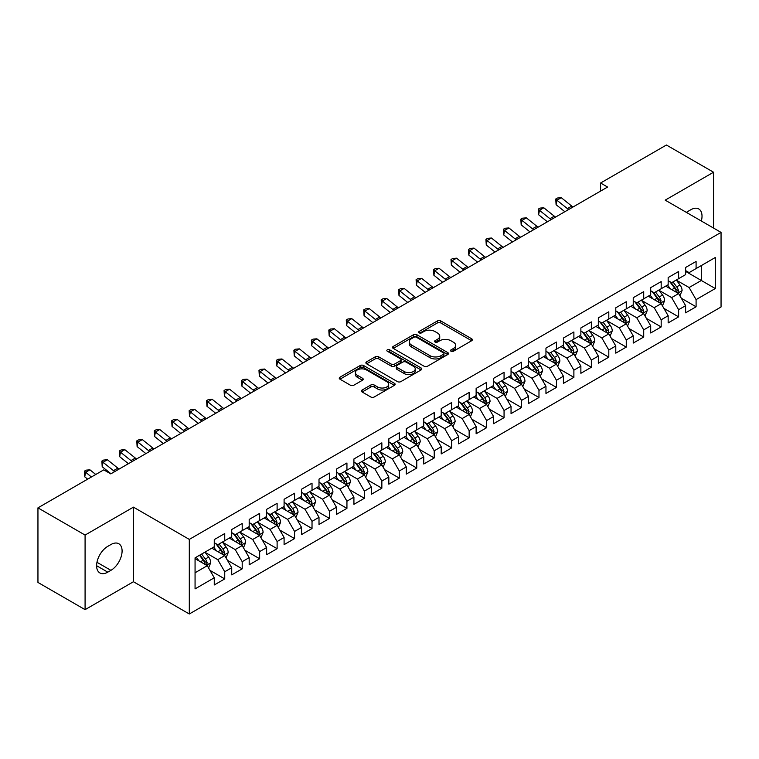 <?xml version="1.0" encoding="UTF-8"?>
<svg xmlns="http://www.w3.org/2000/svg" width="759" height="759" viewBox="0 0 759 759"><rect width="100%" height="100%" fill="white"/><g stroke="black" fill="none" stroke-linecap="round" stroke-linejoin="round"><path stroke-width="1.14" d="M451.036 351.256A1.698 0.977 0 0 0 453.436 351.256L471.643 340.744A2.419 1.395 0 0 0 472.354 339.757A2.419 1.395 0 0 0 471.643 338.77L440.799 320.962A2.419 1.395 0 0 0 437.374 320.962L419.167 331.474A1.698 0.977 0 0 0 418.664 332.167A1.698 0.977 0 0 0 419.167 332.859A1.698 0.977 0 0 0 421.568 332.859L423.92 331.493A7.751 4.478 0 0 1 434.888 331.493L437.459 332.983A7.751 4.478 0 0 1 439.727 336.142A7.751 4.478 0 0 1 437.459 339.311L435.097 340.668A1.698 0.977 0 0 0 434.603 341.36A1.698 0.977 0 0 0 435.097 342.053A1.698 0.977 0 0 0 437.497 342.053L439.859 340.696A7.751 4.478 0 0 1 450.818 340.696L453.389 342.176A7.751 4.478 0 0 1 455.666 345.345A7.751 4.478 0 0 1 453.389 348.514L451.036 349.871A1.698 0.977 0 0 0 450.542 350.563A1.698 0.977 0 0 0 451.036 351.256L451.036 349.871M362.147 390.012A2.419 1.395 0 0 0 361.436 390.999A2.419 1.395 0 0 0 362.147 391.995L370.8 396.985A2.419 1.395 0 0 0 374.225 396.985L394.443 385.316A2.419 1.395 0 0 0 395.154 384.329A2.419 1.395 0 0 0 394.443 383.333L363.599 365.525A2.419 1.395 0 0 0 360.174 365.525L339.956 377.204A2.419 1.395 0 0 0 339.245 378.191A2.419 1.395 0 0 0 339.956 379.177L350.411 385.211A2.419 1.395 0 0 0 353.836 385.211L362.489 380.221A2.419 1.395 0 0 0 363.2 379.234A2.419 1.395 0 0 0 362.489 378.238L357.309 375.25A6.48 3.738 0 0 1 355.411 372.603A6.48 3.738 0 0 1 359.405 369.14A6.48 3.738 0 0 1 366.474 369.956L386.777 381.682A6.48 3.738 0 0 1 388.674 384.329A6.48 3.738 0 0 1 384.68 387.783A6.48 3.738 0 0 1 377.612 386.976L374.225 385.022A2.419 1.395 0 0 0 370.8 385.022L362.147 390.012L362.147 391.995M85.084 535.067L85.084 609.648L133.442 581.736L133.442 507.145L85.084 535.067L37.95 507.856L103.765 469.859L110.748 473.891L607.579 187.046L600.597 183.014L600.597 191.078M133.442 507.145L189.304 539.402L721.05 232.396L721.05 306.987L189.304 613.984L189.304 539.402M713.545 228.061L713.545 172.227L665.188 200.148L721.05 232.396M713.545 172.227L666.411 145.016L600.597 183.014M424.091 366.217A2.419 1.395 0 0 0 427.516 366.217L447.734 354.548A2.419 1.395 0 0 0 448.446 353.561A2.419 1.395 0 0 0 447.734 352.565L416.89 334.757A2.419 1.395 0 0 0 413.465 334.757L393.247 346.436A2.419 1.395 0 0 0 392.536 347.423A2.419 1.395 0 0 0 393.247 348.409L424.091 366.217M388.01 351.626A1.698 0.977 0 0 1 389.737 351.863L389.737 349.852L421.093 367.954A2.419 1.395 0 0 1 421.805 368.94A2.419 1.395 0 0 1 421.093 369.927L400.875 381.606A2.419 1.395 0 0 1 397.441 381.606L366.597 363.798L366.597 361.815A2.419 1.395 0 0 0 365.895 362.811A2.419 1.395 0 0 0 366.597 363.798M366.597 361.815L375.259 356.825A2.419 1.395 0 0 1 378.684 356.825L391.189 364.045A2.419 1.395 0 0 0 394.614 364.045L400.363 360.734A2.419 1.395 0 0 0 401.065 359.738A2.419 1.395 0 0 0 400.363 358.751L387.337 351.237A1.698 0.977 0 0 1 386.834 350.544A1.698 0.977 0 0 1 387.887 349.633A1.698 0.977 0 0 1 389.737 349.852M685.614 271.409L701.325 280.479L701.325 265.555L715.291 257.5L696.088 268.582L696.088 261.428L685.614 267.472L685.614 274.625L678.631 278.657L678.631 271.504L668.157 277.557L668.157 284.71L661.174 288.743L661.174 281.58L650.7 287.633L650.7 294.786L643.717 298.818L643.717 291.665L633.243 297.708L633.243 304.862L626.26 308.894L626.26 301.74L615.786 307.793L615.786 314.947L608.803 318.979L608.803 311.816L598.329 317.869L598.329 325.023L591.346 329.055L591.346 321.901L580.872 327.945L580.872 335.099L573.889 339.131L573.889 331.977L563.415 338.021L563.415 345.184L556.432 349.216L556.432 342.053L545.958 348.106L545.958 355.259L538.975 359.292L538.975 352.138L528.501 358.182L528.501 365.335L521.518 369.367L521.518 362.214L511.044 368.257L511.044 375.42L504.061 379.453L504.061 372.289L493.587 378.343L493.587 385.496L486.604 389.528L486.604 382.375L476.13 388.418L476.13 395.572L469.147 399.604L469.147 392.45L458.664 398.494L458.664 405.657L451.681 409.689L451.681 402.526L441.207 408.579L441.207 415.733L434.224 419.765L434.224 412.611L423.75 418.655L423.75 425.808L416.767 429.841L416.767 422.687L406.293 428.731L406.293 435.894L399.31 439.926L399.31 432.763L388.836 438.816L388.836 445.969L381.853 450.002L381.853 442.848L371.379 448.892L371.379 456.045L364.396 460.077L364.396 452.924L353.922 458.967L353.922 466.13L346.939 470.163L346.939 462.999L336.465 469.053L336.465 476.206L329.482 480.238L329.482 473.085L319.008 479.128L319.008 486.282L312.025 490.314L312.025 483.16L301.551 489.204L301.551 496.367L294.568 500.399L294.568 493.236L284.094 499.289L284.094 506.443L277.111 510.475L277.111 503.321L266.637 509.365L266.637 516.518L259.654 520.551L259.654 513.397L249.18 519.441L249.18 526.604L242.197 530.636L242.197 523.473L231.723 529.526L231.723 536.679L224.74 540.712L224.74 533.558L214.266 539.602L214.266 546.755L195.063 557.846L195.063 588.889L214.266 577.798L207.283 565.702L195.063 558.652M715.291 257.5L715.291 288.543L696.088 299.625L689.106 287.528L676.449 280.223M681.335 298.268L696.088 306.778L696.088 299.625M696.088 306.778L685.614 312.831L685.614 305.668L678.631 309.7L671.649 297.613L658.992 290.299M663.878 308.344L678.631 316.864L678.631 309.7M678.631 316.864L668.157 322.907L668.157 315.753L661.174 319.786L654.192 307.689L641.535 300.384M646.421 318.419L661.174 326.939L661.174 319.786M661.174 326.939L650.7 332.983L650.7 325.829L643.717 329.861L636.735 317.765L624.078 310.459M628.964 328.505L643.717 337.015L643.717 329.861M643.717 337.015L633.243 343.068L633.243 335.905L626.26 339.937L619.278 327.85L606.621 320.535M611.507 338.58L626.26 347.1L626.26 339.937M626.26 347.1L615.786 353.144L615.786 345.99L608.803 350.022L601.821 337.926L589.164 330.62M594.05 348.656L608.803 357.176L608.803 350.022M608.803 357.176L598.329 363.219L598.329 356.066L591.346 360.098L584.364 348.002L571.707 340.696M576.593 358.741L591.346 367.252L591.346 360.098M591.346 367.252L580.872 373.305L580.872 366.142L573.889 370.174L566.907 358.087L554.25 350.772M559.136 368.817L573.889 377.337L573.889 370.174M573.889 377.337L563.415 383.38L563.415 376.227L556.432 380.259L549.45 368.162L536.793 360.857M541.679 378.893L556.432 387.413L556.432 380.259M556.432 387.413L545.958 393.456L545.958 386.303L538.975 390.335L531.993 378.238L519.336 370.933M524.222 388.978L538.975 397.488L538.975 390.335M538.975 397.488L528.501 403.541L528.501 396.378L521.518 400.41L514.536 388.323L501.879 381.009M506.765 399.054L521.518 407.574L521.518 400.41M521.518 407.574L511.044 413.617L511.044 406.463L504.061 410.496L497.079 398.399L484.413 391.094M489.308 409.129L504.061 417.649L504.061 410.496M504.061 417.649L493.587 423.693L493.587 416.539L486.604 420.571L479.622 408.475L466.956 401.169M471.851 419.215L486.604 427.725L486.604 420.571M486.604 427.725L476.13 433.778L476.13 426.615L469.147 430.647L462.155 418.56L449.499 411.245M454.394 429.29L469.147 437.81L469.147 430.647M469.147 437.81L458.664 443.854L458.664 436.7L451.681 440.732L444.698 428.636L432.042 421.33M436.937 439.366L451.681 447.886L451.681 440.732M451.681 447.886L441.207 453.929L441.207 446.776L434.224 450.808L427.241 438.711L414.585 431.406M419.48 449.451L434.224 457.962L434.224 450.808M434.224 457.962L423.75 464.015L423.75 456.852L416.767 460.884L409.784 448.797L397.128 441.482M402.023 459.527L416.767 468.047L416.767 460.884M416.767 468.047L406.293 474.09L406.293 466.937L399.31 470.969L392.327 458.872L379.671 451.567M384.566 469.603L399.31 478.123L399.31 470.969M399.31 478.123L388.836 484.166L388.836 477.013L381.853 481.045L374.87 468.948L362.214 461.643M367.109 479.688L381.853 488.198L381.853 481.045M381.853 488.198L371.379 494.251L371.379 487.088L364.396 491.12L357.413 479.024L344.757 471.719M349.652 489.764L364.396 498.284L364.396 491.12M364.396 498.284L353.922 504.327L353.922 497.173L346.939 501.206L339.956 489.109L327.3 481.804M332.195 499.839L346.939 508.359L346.939 501.206M346.939 508.359L336.465 514.403L336.465 507.249L329.482 511.281L322.499 499.185L309.843 491.879M314.738 509.925L329.482 518.435L329.482 511.281M329.482 518.435L319.008 524.488L319.008 517.325L312.025 521.357L305.042 509.261L292.386 501.955M297.281 520L312.025 528.52L312.025 521.357M312.025 528.52L301.551 534.564L301.551 527.41L294.568 531.442L287.585 519.346L274.929 512.04M279.815 530.076L294.568 538.596L294.568 531.442M294.568 538.596L284.094 544.639L284.094 537.486L277.111 541.518L270.128 529.421L257.472 522.116M262.358 540.161L277.111 548.672L277.111 541.518M277.111 548.672L266.637 554.725L266.637 547.562L259.654 551.594L252.671 539.497L240.015 532.192M244.901 550.237L259.654 558.757L259.654 551.594M259.654 558.757L249.18 564.8L249.18 557.647L242.197 561.679L235.214 549.582L222.558 542.277M227.444 560.313L242.197 568.833L242.197 561.679M242.197 568.833L231.723 574.876L231.723 567.723L224.74 571.755L217.757 559.658L205.101 552.353M209.987 570.389L224.74 578.908L224.74 571.755M224.74 578.908L214.266 584.961L214.266 577.798M214.266 542.723L217.757 544.744L224.74 540.712M195.063 572.76L207.283 565.702M231.723 532.647L235.214 534.659L242.197 530.636M217.757 559.658L224.74 555.626L211.827 548.169M231.723 567.723L224.74 555.626M249.18 522.571L252.671 524.583L259.654 520.551M235.214 549.582L242.197 545.55L229.284 538.093M249.18 557.647L242.197 545.55M266.637 512.486L270.128 514.507L277.111 510.475M252.671 539.497L259.654 535.474L246.741 528.008M266.637 547.562L259.654 535.474M284.094 502.411L287.585 504.431L294.568 500.399M270.128 529.421L277.111 525.389L264.198 517.932M284.094 537.486L277.111 525.389M301.551 492.335L305.042 494.346L312.025 490.314M287.585 519.346L294.568 515.314L281.655 507.856M301.551 527.41L294.568 515.314M319.008 482.25L322.499 484.27L329.482 480.238M305.042 509.261L312.025 505.238L299.112 497.771M319.008 517.325L312.025 505.238M336.465 472.174L339.956 474.195L346.939 470.163M322.499 499.185L329.482 495.153L316.569 487.695M336.465 507.249L329.482 495.153M353.922 462.098L357.413 464.11L364.396 460.077M339.956 489.109L346.939 485.077L334.026 477.62M353.922 497.173L346.939 485.077M371.379 452.013L374.87 454.034L381.853 450.002M357.413 479.024L364.396 475.001L351.483 467.535M371.379 487.088L364.396 475.001M388.836 441.937L392.327 443.958L399.31 439.926M374.87 468.948L381.853 464.916L368.94 457.459M388.836 477.013L381.853 464.916M406.293 431.862L409.784 433.873L416.767 429.841M392.327 458.872L399.31 454.84L386.397 447.383M406.293 466.937L399.31 454.84M423.75 421.776L427.241 423.797L434.224 419.765M409.784 448.797L416.767 444.765L403.854 437.298M423.75 456.852L416.767 444.765M441.207 411.701L444.698 413.721L451.681 409.689M427.241 438.711L434.224 434.679L421.311 427.222M441.207 446.776L434.224 434.679M458.664 401.625L462.155 403.636L469.147 399.604M444.698 428.636L451.681 424.604L438.768 417.146M458.664 436.7L451.681 424.604M476.13 391.54L479.622 393.56L486.604 389.528M462.155 418.56L469.147 414.528L456.225 407.061M476.13 426.615L469.147 414.528M493.587 381.464L497.079 383.485L504.061 379.453M479.622 408.475L486.604 404.443L473.682 396.985M493.587 416.539L486.604 404.443M511.044 371.388L514.536 373.4L521.518 369.367M497.079 398.399L504.061 394.367L491.139 386.91M511.044 406.463L504.061 394.367M528.501 361.303L531.993 363.324L538.975 359.292M514.536 388.323L521.518 384.291L508.596 376.825M528.501 396.378L521.518 384.291M545.958 351.227L549.45 353.248L556.432 349.216M531.993 378.238L538.975 374.206L526.053 366.749M545.958 386.303L538.975 374.206M563.415 341.152L566.907 343.163L573.889 339.131M549.45 368.162L556.432 364.13L543.51 356.673M563.415 376.227L556.432 364.13M580.872 331.076L584.364 333.087L591.346 329.055M566.907 358.087L573.889 354.055L560.967 346.588M580.872 366.142L573.889 354.055M598.329 320.991L601.821 323.011L608.803 318.979M584.364 348.002L591.346 343.969L578.424 336.512M598.329 356.066L591.346 343.969M615.786 310.915L619.278 312.926L626.26 308.894M601.821 337.926L608.803 333.894L595.881 326.436M615.786 345.99L608.803 333.894M633.243 300.839L636.735 302.85L643.717 298.818M619.278 327.85L626.26 323.818L613.338 316.361M633.243 335.905L626.26 323.818M650.7 290.754L654.192 292.775L661.174 288.743M636.735 317.765L643.717 313.733L630.795 306.275M650.7 325.829L643.717 313.733M668.157 280.678L671.649 282.69L678.631 278.657M654.192 307.689L661.174 303.657L648.252 296.2M668.157 315.753L661.174 303.657M685.614 270.602L689.106 272.614L696.088 268.582M671.649 297.613L678.631 293.581L665.709 286.124M685.614 305.668L678.631 293.581M37.95 507.856L37.95 582.438L85.084 609.648M133.442 581.736L189.304 613.984M689.106 287.528L701.325 280.479L715.291 288.543M701.335 221.021A15.797 9.127 120 0 0 698.745 208.943A15.797 9.127 120 0 0 690.851 209.721L687.711 211.533A15.797 9.127 120 0 0 686.392 212.387M107.778 546.357A15.797 9.127 120 0 0 97.456 560.275A15.797 9.127 120 0 0 99.875 572.941A15.797 9.127 120 0 0 107.778 572.153L110.918 570.341A15.797 9.127 120 0 0 121.241 556.423A15.797 9.127 120 0 0 118.821 543.757A15.797 9.127 120 0 0 110.918 544.545L107.778 546.357M451.719 351.493L453.389 350.525A7.751 4.478 0 0 0 455.666 347.366L455.666 345.345M439.727 336.142L439.727 338.163A7.751 4.478 0 0 1 437.459 341.332L435.78 342.3M471.643 338.77L471.643 340.744L440.799 322.973A2.419 1.395 0 0 0 437.374 322.973L419.841 333.097M447.734 352.565L447.734 354.548L416.89 336.778A2.419 1.395 0 0 0 413.465 336.778L393.276 348.428L393.247 346.436M443.455 354.254A1.698 0.977 0 0 0 443.949 353.561A1.698 0.977 0 0 0 443.455 352.869L416.378 337.233A1.698 0.977 0 0 0 413.978 337.233L411.492 338.666A7.751 4.478 0 0 0 409.224 341.835A7.751 4.478 0 0 0 411.492 345.003L430.002 355.686A7.751 4.478 0 0 0 440.97 355.686L443.455 354.254L443.455 356.265A1.698 0.977 0 0 0 443.949 355.573L443.949 353.561M409.224 341.835L409.224 343.846A7.751 4.478 0 0 0 411.492 347.015L411.492 345.003M443.455 356.265L440.97 357.698A7.751 4.478 0 0 1 430.002 357.698L411.492 347.015M366.635 363.817L375.259 358.836L375.259 356.825M401.065 359.738L401.065 361.758A2.419 1.395 0 0 1 400.363 362.745L394.614 366.056A2.419 1.395 0 0 1 391.189 366.056L378.684 358.836A2.419 1.395 0 0 0 375.259 358.836M389.737 351.863L421.055 369.946M404.168 371.54A6.48 3.738 0 0 0 411.236 372.346A6.48 3.738 0 0 0 415.239 368.893A6.48 3.738 0 0 0 413.342 366.246L406.188 362.119A2.419 1.395 0 0 0 402.754 362.119L397.014 365.43A2.419 1.395 0 0 0 396.312 366.417A2.419 1.395 0 0 0 397.014 367.403L404.168 371.54L404.168 373.551A6.48 3.738 0 0 0 411.236 374.367A6.48 3.738 0 0 0 415.239 370.904L415.239 368.893M396.312 366.417L396.312 368.438A2.419 1.395 0 0 0 397.014 369.424L397.014 367.403M404.168 373.551L397.014 369.424M388.674 384.329L388.674 386.34A6.48 3.738 0 0 1 384.68 389.794A6.48 3.738 0 0 1 377.612 388.988L374.225 387.033A2.419 1.395 0 0 0 370.8 387.033L362.176 392.014M355.411 372.603L355.411 374.614A6.48 3.738 0 0 0 357.309 377.261L357.309 375.25M362.46 380.24L357.309 377.261M394.414 385.335L363.599 367.546A2.419 1.395 0 0 0 360.174 367.546L339.985 379.196M679.922 295.82L682.085 290.536A6.546 3.776 -120 0 0 679.998 284.967L676.288 280.014M670.377 288.818L667.559 285.052M677.398 292.87L678.555 290.811A6.546 3.776 -120 0 0 676.677 286.874L672.967 281.931M670.852 282.234L675.434 288.354A3.33 1.926 60 0 1 676.041 289.359L678.555 290.811M669.704 281.57L674.59 288.088A6.546 3.776 60 0 1 676.459 292.025L676.592 292.405M568.662 209.512A12.343 7.125 60 0 1 567.39 208.611L556.916 200.224L556.091 204.693L564.857 211.714M573.026 206.998A12.343 7.125 60 0 1 571.755 206.087L561.28 197.701L556.916 200.224L555.749 199.019L557.495 198.014L561.28 197.701M556.091 204.693L555.749 199.019M662.465 305.896L664.628 300.611A6.546 3.776 -120 0 0 662.541 295.042L658.831 290.09M652.92 298.894L650.102 295.128M659.941 302.945L661.098 300.896A6.546 3.776 -120 0 0 659.22 296.959L655.51 292.006M653.395 292.319L657.977 298.429A3.33 1.926 60 0 1 658.584 299.444L661.098 300.896M652.247 291.646L657.133 298.164A6.546 3.776 60 0 1 659.002 302.101L659.135 302.48M645.008 315.972L647.171 310.687A6.546 3.776 -120 0 0 645.084 305.118L641.374 300.166M635.463 308.97L632.645 305.213M642.484 313.021L643.641 310.972A6.546 3.776 -120 0 0 641.763 307.034L638.053 302.082M635.938 302.395L640.52 308.505A3.33 1.926 60 0 1 641.127 309.52L643.641 310.972M634.79 301.731L639.666 308.249A6.546 3.776 60 0 1 641.545 312.177L641.678 312.556M551.195 219.598A12.343 7.125 60 0 1 549.933 218.687L539.459 210.3L538.634 214.769L547.4 221.789M555.569 217.074A12.343 7.125 60 0 1 554.298 216.173L543.824 207.786L539.459 210.3L538.292 209.105L540.038 208.099L543.824 207.786M538.634 214.769L538.292 209.105M533.738 229.673A12.343 7.125 60 0 1 532.476 228.772L522.002 220.385L521.177 224.854L529.943 231.865M538.103 227.15A12.343 7.125 60 0 1 536.841 226.248L526.366 217.861L522.002 220.385L520.835 219.18L522.581 218.175L526.366 217.861M521.177 224.854L520.835 219.18M627.551 326.057L629.714 320.772A6.546 3.776 -120 0 0 627.627 315.203L623.917 310.251M618.006 319.055L615.188 315.289M625.027 323.106L626.184 321.048A6.546 3.776 -120 0 0 624.306 317.11L620.596 312.167M618.481 312.471L623.063 318.59A3.33 1.926 60 0 1 623.67 319.596L626.184 321.048M617.333 311.807L622.209 318.325A6.546 3.776 60 0 1 624.088 322.262L624.221 322.641M610.094 336.133L612.257 330.848A6.546 3.776 -120 0 0 610.17 325.279L606.46 320.326M600.549 329.131L597.731 325.364M607.57 333.182L608.727 331.133A6.546 3.776 -120 0 0 606.849 327.195L603.139 322.243M601.024 322.556L605.606 328.666A3.33 1.926 60 0 1 606.213 329.681L608.727 331.133M599.876 321.882L604.752 328.4A6.546 3.776 60 0 1 606.631 332.338L606.764 332.717M516.281 239.749A12.343 7.125 60 0 1 515.019 238.848L504.545 230.461L503.72 234.929L512.486 241.95M520.646 237.235A12.343 7.125 60 0 1 519.384 236.324L508.909 227.937L504.545 230.461L503.378 229.256L505.124 228.25L508.909 227.937M503.72 234.929L503.378 229.256M498.824 249.834A12.343 7.125 60 0 1 497.562 248.924L487.088 240.537L486.263 245.005L495.029 252.026M503.189 247.311A12.343 7.125 60 0 1 501.927 246.409L491.452 238.022L487.088 240.537L485.921 239.341L487.667 238.335L491.452 238.022M486.263 245.005L485.921 239.341M592.637 346.208L594.8 340.924A6.546 3.776 -120 0 0 592.713 335.355L589.003 330.402M583.092 339.207L580.274 335.45M590.113 343.258L591.27 341.208A6.546 3.776 -120 0 0 589.392 337.271L585.682 332.319M583.567 332.632L588.149 338.742A3.33 1.926 60 0 1 588.756 339.757L591.27 341.208M582.419 331.968L587.295 338.486A6.546 3.776 60 0 1 589.174 342.413L589.307 342.793M481.367 259.91A12.343 7.125 60 0 1 480.105 259.009L469.631 250.622L468.806 255.09L477.563 262.102M485.732 257.386A12.343 7.125 60 0 1 484.47 256.485L473.995 248.098L469.631 250.622L468.464 249.417L470.21 248.411L473.995 248.098M468.806 255.09L468.464 249.417M575.18 356.284L577.343 351.009A6.546 3.776 -120 0 0 575.256 345.44L571.546 340.487M565.635 349.292L562.817 345.525M572.656 353.343L573.813 351.284A6.546 3.776 -120 0 0 571.935 347.347L568.225 342.404M566.11 342.707L570.692 348.827A3.33 1.926 60 0 1 571.299 349.833L573.813 351.284M564.962 342.043L569.838 348.561A6.546 3.776 60 0 1 571.717 352.499L571.85 352.878M463.91 269.986A12.343 7.125 60 0 1 462.648 269.084L452.174 260.698L451.349 265.166L460.106 272.187M468.275 267.472A12.343 7.125 60 0 1 467.013 266.561L456.538 258.174L452.174 260.698L451.007 259.493L452.753 258.487L456.538 258.174M451.349 265.166L451.007 259.493M557.723 366.369L559.886 361.085A6.546 3.776 -120 0 0 557.799 355.516L554.089 350.563M548.178 359.368L545.36 355.601M555.199 363.419L556.356 361.369A6.546 3.776 -120 0 0 554.478 357.432L550.768 352.48M548.653 352.783L553.235 358.903A3.33 1.926 60 0 1 553.842 359.918L556.356 361.369M547.505 352.119L552.381 358.637A6.546 3.776 60 0 1 554.26 362.574L554.393 362.954M446.453 280.071A12.343 7.125 60 0 1 445.191 279.16L434.717 270.773L433.892 275.242L442.649 282.263M450.818 277.547A12.343 7.125 60 0 1 449.556 276.646L439.082 268.259L434.717 270.773L433.55 269.578L435.296 268.572L439.082 268.259M433.892 275.242L433.55 269.578M540.266 376.445L542.429 371.16A6.546 3.776 -120 0 0 540.342 365.591L536.632 360.639M530.721 369.443L527.903 365.686M537.742 373.494L538.899 371.445A6.546 3.776 -120 0 0 537.021 367.508L533.311 362.555M531.196 362.868L535.778 368.978A3.33 1.926 60 0 1 536.385 369.994L538.899 371.445M530.048 362.204L534.924 368.722A6.546 3.776 60 0 1 536.803 372.65L536.936 373.03M428.996 290.147A12.343 7.125 60 0 1 427.734 289.245L417.26 280.858L416.435 285.327L425.192 292.338M433.361 287.623A12.343 7.125 60 0 1 432.099 286.722L421.624 278.335L417.26 280.858L416.093 279.654L417.839 278.648L421.624 278.335M416.435 285.327L416.093 279.654M522.809 386.521L524.972 381.246A6.546 3.776 -120 0 0 522.885 375.677L519.175 370.724M513.264 379.528L510.446 375.762M520.285 383.58L521.442 381.521A6.546 3.776 -120 0 0 519.564 377.584L515.854 372.641M513.739 372.944L518.321 379.064A3.33 1.926 60 0 1 518.928 380.069L521.442 381.521M512.591 372.28L517.467 378.798A6.546 3.776 60 0 1 519.346 382.735L519.479 383.115M411.539 300.222A12.343 7.125 60 0 1 410.277 299.321L399.803 290.934L398.978 295.403L407.735 302.424M415.904 297.708A12.343 7.125 60 0 1 414.642 296.797L404.168 288.411L399.803 290.934L398.636 289.729L400.382 288.724L404.168 288.411M398.978 295.403L398.636 289.729M505.352 396.606L507.515 391.321A6.546 3.776 -120 0 0 505.428 385.752L501.718 380.8M495.807 389.604L492.989 385.838M502.828 393.655L503.985 391.597A6.546 3.776 -120 0 0 502.107 387.669L498.397 382.716M496.282 383.02L500.864 389.139A3.33 1.926 60 0 1 501.471 390.154L503.985 391.597M495.134 382.356L500.01 388.874A6.546 3.776 60 0 1 501.889 392.811L502.022 393.19M394.082 310.308A12.343 7.125 60 0 1 392.82 309.397L382.346 301.01L381.521 305.479L390.278 312.499M398.447 307.784A12.343 7.125 60 0 1 397.185 306.883L386.711 298.496L382.346 301.01L381.179 299.814L382.925 298.809L386.711 298.496M381.521 305.479L381.179 299.814M487.895 406.682L490.058 401.397A6.546 3.776 -120 0 0 487.971 395.828L484.261 390.876M478.35 399.68L475.532 395.923M485.371 403.731L486.519 401.682A6.546 3.776 -120 0 0 484.65 397.744L480.94 392.792M478.825 393.105L483.407 399.215A3.33 1.926 60 0 1 484.014 400.23L486.519 401.682M477.677 392.441L482.553 398.959A6.546 3.776 60 0 1 484.432 402.887L484.565 403.266M376.625 320.383A12.343 7.125 60 0 1 375.363 319.473L364.889 311.095L364.064 315.564L372.821 322.575M380.99 317.86A12.343 7.125 60 0 1 379.728 316.958L369.253 308.571L364.889 311.095L363.722 309.89L365.468 308.885L369.253 308.571M364.064 315.564L363.722 309.89M470.438 416.757L472.601 411.482A6.546 3.776 -120 0 0 470.514 405.913L466.804 400.961M460.893 409.765L458.075 405.999M467.914 413.816L469.062 411.757A6.546 3.776 -120 0 0 467.193 407.82L463.483 402.877M461.368 403.181L465.95 409.3A3.33 1.926 60 0 1 466.557 410.306L469.062 411.757M460.22 402.517L465.096 409.035A6.546 3.776 60 0 1 466.975 412.972L467.108 413.351M359.168 330.459A12.343 7.125 60 0 1 357.906 329.558L347.432 321.171L346.607 325.639L355.364 332.66M363.533 327.945A12.343 7.125 60 0 1 362.271 327.034L351.796 318.647L347.432 321.171L346.265 319.966L348.011 318.96L351.796 318.647M346.607 325.639L346.265 319.966M452.981 426.843L455.144 421.558A6.546 3.776 -120 0 0 453.057 415.989L449.347 411.036M443.436 419.841L440.618 416.074M450.457 423.892L451.605 421.833A6.546 3.776 -120 0 0 449.736 417.905L446.026 412.953M443.911 413.257L448.493 419.376A3.33 1.926 60 0 1 449.1 420.391L451.605 421.833M442.763 412.592L447.639 419.11A6.546 3.776 60 0 1 449.518 423.048L449.651 423.427M341.711 340.544A12.343 7.125 60 0 1 340.449 339.634L329.975 331.247L329.15 335.715L337.907 342.736M346.076 338.021A12.343 7.125 60 0 1 344.814 337.119L334.339 328.732L329.975 331.247L328.808 330.051L330.554 329.036L334.339 328.732M329.15 335.715L328.808 330.051M435.524 436.918L437.687 431.634A6.546 3.776 -120 0 0 435.6 426.065L431.89 421.112M425.979 429.917L423.161 426.16M433 433.968L434.148 431.918A6.546 3.776 -120 0 0 432.279 427.981L428.569 423.029M426.454 423.342L431.036 429.452A3.33 1.926 60 0 1 431.643 430.467L434.148 431.918M425.306 422.678L430.182 429.196A6.546 3.776 60 0 1 432.061 433.123L432.194 433.503M324.254 350.62A12.343 7.125 60 0 1 322.992 349.709L312.518 341.332L311.693 345.8L320.45 352.812M328.619 348.096A12.343 7.125 60 0 1 327.357 347.195L316.882 338.808L312.518 341.332L311.351 340.127L313.097 339.121L316.882 338.808M311.693 345.8L311.351 340.127M418.067 446.994L420.23 441.719A6.546 3.776 -120 0 0 418.143 436.15L414.433 431.197M408.522 440.002L405.704 436.235M415.534 444.053L416.691 441.994A6.546 3.776 -120 0 0 414.822 438.057L411.112 433.114M408.997 433.417L413.579 439.537A3.33 1.926 60 0 1 414.186 440.543L416.691 441.994M407.849 432.753L412.725 439.271A6.546 3.776 60 0 1 414.604 443.209L414.737 443.588M306.797 360.696A12.343 7.125 60 0 1 305.535 359.794L295.061 351.408L294.236 355.876L302.993 362.897M311.162 358.182A12.343 7.125 60 0 1 309.9 357.271L299.425 348.884L295.061 351.408L293.894 350.203L295.64 349.197L299.425 348.884M294.236 355.876L293.894 350.203M400.61 457.079L402.773 451.795A6.546 3.776 -120 0 0 400.686 446.226L396.976 441.273M391.065 450.078L388.247 446.311M398.077 454.129L399.234 452.07A6.546 3.776 -120 0 0 397.365 448.142L393.655 443.19M391.54 443.493L396.122 449.613A3.33 1.926 60 0 1 396.729 450.628L399.234 452.07M390.392 442.829L395.268 449.347A6.546 3.776 60 0 1 397.147 453.284L397.28 453.664M289.34 370.781A12.343 7.125 60 0 1 288.078 369.87L277.604 361.483L276.779 365.952L285.536 372.973M293.705 368.257A12.343 7.125 60 0 1 292.443 367.356L281.969 358.969L277.604 361.483L276.437 360.288L278.183 359.273L281.969 358.969M276.779 365.952L276.437 360.288M383.153 467.155L385.316 461.87A6.546 3.776 -120 0 0 383.229 456.301L379.519 451.349M373.608 460.153L370.79 456.396M380.62 464.204L381.777 462.155A6.546 3.776 -120 0 0 379.908 458.218L376.198 453.265M374.083 453.578L378.665 459.688A3.33 1.926 60 0 1 379.272 460.704L381.777 462.155M372.935 452.914L377.811 459.423A6.546 3.776 60 0 1 379.69 463.36L379.823 463.74M271.883 380.857A12.343 7.125 60 0 1 270.621 379.946L260.147 371.568L259.322 376.028L268.079 383.048M276.248 378.333A12.343 7.125 60 0 1 274.986 377.432L264.512 369.045L260.147 371.568L258.98 370.364L260.726 369.358L264.512 369.045M259.322 376.028L258.98 370.364M365.696 477.231L367.859 471.956A6.546 3.776 -120 0 0 365.772 466.377L362.062 461.434M356.151 470.238L353.333 466.472M363.163 474.29L364.32 472.231A6.546 3.776 -120 0 0 362.451 468.294L358.741 463.351M356.626 463.654L361.208 469.774A3.33 1.926 60 0 1 361.815 470.779L364.32 472.231M355.478 462.99L360.354 469.508A6.546 3.776 60 0 1 362.233 473.445L362.366 473.815M254.426 390.932A12.343 7.125 60 0 1 253.164 390.031L242.69 381.644L241.865 386.113L250.622 393.134M258.791 388.418A12.343 7.125 60 0 1 257.529 387.507L247.054 379.12L242.69 381.644L241.523 380.439L243.269 379.434L247.054 379.12M241.865 386.113L241.523 380.439M348.239 487.316L350.402 482.031A6.546 3.776 -120 0 0 348.315 476.462L344.605 471.51M338.694 480.314L335.876 476.548M345.706 484.365L346.863 482.307A6.546 3.776 -120 0 0 344.994 478.379L341.284 473.426M339.169 473.73L343.751 479.849A3.33 1.926 60 0 1 344.358 480.864L346.863 482.307M338.021 473.066L342.897 479.584A6.546 3.776 60 0 1 344.776 483.521L344.899 483.9M236.969 401.008A12.343 7.125 60 0 1 235.707 400.107L225.233 391.72L224.408 396.189L233.165 403.209M241.334 398.494A12.343 7.125 60 0 1 240.072 397.593L229.597 389.206L225.233 391.72L224.066 390.524L225.812 389.509L229.597 389.206M224.408 396.189L224.066 390.524M330.782 497.392L332.945 492.107A6.546 3.776 -120 0 0 330.858 486.538L327.148 481.586M321.237 490.39L318.419 486.633M328.249 494.441L329.406 492.392A6.546 3.776 -120 0 0 327.537 488.454L323.827 483.502M321.712 483.815L326.294 489.925A3.33 1.926 60 0 1 326.901 490.94L329.406 492.392M320.564 483.151L325.44 489.659A6.546 3.776 60 0 1 327.319 493.597L327.442 493.976M219.512 411.093A12.343 7.125 60 0 1 218.25 410.183L207.776 401.796L206.951 406.264L215.708 413.285M223.877 408.57A12.343 7.125 60 0 1 222.615 407.668L212.141 399.281L207.776 401.796L206.609 400.6L208.355 399.595L212.141 399.281M206.951 406.264L206.609 400.6M313.315 507.467L315.488 502.192A6.546 3.776 -120 0 0 313.401 496.614L309.691 491.671M303.78 500.466L300.962 496.709M310.792 504.526L311.949 502.467A6.546 3.776 -120 0 0 310.08 498.53L306.37 493.587M304.255 493.891L308.837 500.01A3.33 1.926 60 0 1 309.444 501.016L311.949 502.467M303.107 493.227L307.983 499.745A6.546 3.776 60 0 1 309.852 503.682L309.985 504.052M202.055 421.169A12.343 7.125 60 0 1 200.793 420.268L190.319 411.881L189.494 416.349L198.251 423.37M206.42 418.655A12.343 7.125 60 0 1 205.158 417.744L194.683 409.357L190.319 411.881L189.152 410.676L190.898 409.67L194.683 409.357M189.494 416.349L189.152 410.676M295.858 517.553L298.031 512.268A6.546 3.776 -120 0 0 295.934 506.699L292.234 501.746M286.323 510.551L283.505 506.784M293.335 514.602L294.492 512.543A6.546 3.776 -120 0 0 292.623 508.615L288.913 503.663M286.798 503.967L291.38 510.086A3.33 1.926 60 0 1 291.987 511.101L294.492 512.543M285.65 503.302L290.526 509.82A6.546 3.776 60 0 1 292.395 513.758L292.528 514.137M184.598 431.245A12.343 7.125 60 0 1 183.336 430.344L172.862 421.957L172.037 426.425L180.794 433.446M188.963 428.731A12.343 7.125 60 0 1 187.701 427.829L177.227 419.442L172.862 421.957L171.695 420.761L173.441 419.746L177.227 419.442M172.037 426.425L171.695 420.761M278.401 527.628L280.574 522.344A6.546 3.776 -120 0 0 278.477 516.775L274.777 511.822M268.866 520.627L266.048 516.86M275.878 524.678L277.035 522.628A6.546 3.776 -120 0 0 275.166 518.691L271.456 513.739M269.341 514.052L273.923 520.162A3.33 1.926 60 0 1 274.521 521.177L277.035 522.628M268.193 513.388L273.069 519.896A6.546 3.776 60 0 1 274.938 523.833L275.071 524.213M167.141 441.33A12.343 7.125 60 0 1 165.879 440.419L155.405 432.032L154.57 436.501L163.337 443.522M171.506 438.806A12.343 7.125 60 0 1 170.244 437.905L159.769 429.518L155.405 432.032L154.238 430.837L155.984 429.831L159.769 429.518M154.57 436.501L154.238 430.837M260.944 537.704L263.107 532.429A6.546 3.776 -120 0 0 261.02 526.85L257.32 521.907M251.409 530.702L248.591 526.945M258.421 534.753L259.578 532.704A6.546 3.776 -120 0 0 257.709 528.767L253.999 523.824M251.884 524.127L256.466 530.237A3.33 1.926 60 0 1 257.064 531.253L259.578 532.704M250.736 523.463L255.612 529.981A6.546 3.776 60 0 1 257.481 533.919L257.614 534.289M149.684 451.406A12.343 7.125 60 0 1 148.422 450.504L137.948 442.118L137.113 446.586L145.88 453.607M154.049 448.892A12.343 7.125 60 0 1 152.787 447.981L142.312 439.594L137.948 442.118L136.781 440.913L138.527 439.907L142.312 439.594M137.113 446.586L136.781 440.913M243.487 547.789L245.65 542.505A6.546 3.776 -120 0 0 243.563 536.936L239.863 531.983M233.952 540.788L231.134 537.021M240.964 544.839L242.121 542.78A6.546 3.776 -120 0 0 240.252 538.852L236.542 533.9M234.427 534.203L239.009 540.323A3.33 1.926 60 0 1 239.607 541.338L242.121 542.78M233.279 533.539L238.155 540.057A6.546 3.776 60 0 1 240.024 543.994L240.157 544.374M132.227 461.481A12.343 7.125 60 0 1 130.956 460.58L120.491 452.193L119.656 456.662L128.423 463.683M136.592 458.967A12.343 7.125 60 0 1 135.33 458.057L124.855 449.679L120.491 452.193L119.324 450.998L121.07 449.983L124.855 449.679M119.656 456.662L119.324 450.998M226.03 557.865L228.193 552.58A6.546 3.776 -120 0 0 226.106 547.011L222.406 542.059M216.495 550.863L213.677 547.097M223.507 554.914L224.664 552.865A6.546 3.776 -120 0 0 222.795 548.928L219.085 543.975M216.97 544.288L221.552 550.398A3.33 1.926 60 0 1 222.15 551.413L224.664 552.865M215.822 543.624L220.698 550.133A6.546 3.776 60 0 1 222.567 554.07L222.7 554.449M114.77 471.567A12.343 7.125 60 0 1 113.499 470.656L103.034 462.269L102.199 466.738L110.966 473.758M119.135 469.043A12.343 7.125 60 0 1 117.863 468.142L107.398 459.755L103.034 462.269L101.867 461.074L103.613 460.068L107.398 459.755M102.199 466.738L101.867 461.074M208.573 567.941L210.736 562.666A6.546 3.776 -120 0 0 208.649 557.087L204.949 552.144M199.038 560.939L196.211 557.182M206.05 564.99L207.207 562.941A6.546 3.776 -120 0 0 205.338 559.004L201.628 554.051M199.987 555L204.095 560.474A3.33 1.926 60 0 1 204.693 561.489L207.207 562.941M199.532 555.265L203.241 560.218A6.546 3.776 60 0 1 205.11 564.155L205.243 564.525M95.748 474.479L89.941 469.83L85.577 472.354L84.742 476.823L87.655 479.157M91.384 477.003L84.41 471.149L86.156 470.144L89.941 469.83M84.742 476.823L84.41 471.149M453.389 350.525L453.389 348.514M435.097 342.053L435.097 340.668M437.459 341.332L437.459 339.311M419.167 332.859L419.167 331.474M437.374 322.973L437.374 320.962M440.799 322.973L440.799 320.962M413.465 336.778L413.465 334.757M416.89 336.778L416.89 334.757M430.002 357.698L430.002 355.686M440.97 357.698L440.97 355.686M378.684 358.836L378.684 356.825M391.189 366.056L391.189 364.045M394.614 366.056L394.614 364.045M400.363 362.745L400.363 360.734M421.093 369.927L421.093 367.954M370.8 387.033L370.8 385.022M374.225 387.033L374.225 385.022M377.612 388.988L377.612 386.976M362.489 380.221L362.489 378.238M339.956 379.177L339.956 377.204M360.174 367.546L360.174 365.525M363.599 367.546L363.599 365.525M394.443 385.316L394.443 383.333M96.602 565.702L107.778 572.153M96.962 562.286L110.918 570.341M677.806 293.107L682.037 290.659M676.677 286.874L679.998 284.967M671.848 289.663L674.59 288.088M567.39 208.611L571.755 206.087M660.349 303.183L664.58 300.735M659.22 296.959L662.541 295.042M654.391 299.748L657.133 298.164M642.892 313.258L647.123 310.82M641.763 307.034L645.084 305.118M636.934 309.824L639.666 308.249M549.933 218.687L554.298 216.173M532.476 228.772L536.841 226.248M625.435 323.343L629.666 320.896M624.306 317.11L627.627 315.203M619.477 319.9L622.209 318.325M607.978 333.419L612.209 330.971M606.849 327.195L610.17 325.279M602.02 329.985L604.752 328.4M515.019 238.848L519.384 236.324M497.562 248.924L501.927 246.409M590.521 343.495L594.752 341.057M589.392 337.271L592.713 335.355M584.563 340.06L587.295 338.486M480.105 259.009L484.47 256.485M573.064 353.58L577.295 351.132M571.935 347.347L575.256 345.44M567.106 350.136L569.838 348.561M462.648 269.084L467.013 266.561M555.607 363.656L559.838 361.208M554.478 357.432L557.799 355.516M549.649 360.221L552.381 358.637M445.191 279.16L449.556 276.646M538.15 373.732L542.381 371.293M537.021 367.508L540.342 365.591M532.192 370.297L534.924 368.722M427.734 289.245L432.099 286.722M520.693 383.817L524.924 381.369M519.564 377.584L522.885 375.677M514.735 380.373L517.467 378.798M410.277 299.321L414.642 296.797M503.236 393.893L507.467 391.445M502.107 387.669L505.428 385.752M497.278 390.458L500.01 388.874M392.82 309.397L397.185 306.883M485.779 403.968L490.01 401.53M484.65 397.744L487.971 395.828M479.821 400.534L482.553 398.959M375.363 319.473L379.728 316.958M468.322 414.053L472.553 411.606M467.193 407.82L470.514 405.913M462.364 410.61L465.096 409.035M357.906 329.558L362.271 327.034M450.865 424.129L455.096 421.681M449.736 417.905L453.057 415.989M444.907 420.695L447.639 419.11M340.449 339.634L344.814 337.119M433.408 434.205L437.639 431.767M432.279 427.981L435.6 426.065M427.45 430.77L430.182 429.196M322.992 349.709L327.357 347.195M415.951 444.29L420.182 441.842M414.822 438.057L418.143 436.15M409.993 440.846L412.725 439.271M305.535 359.794L309.9 357.271M398.494 454.366L402.725 451.918M397.365 448.142L400.686 446.226M392.536 450.922L395.268 449.347M288.078 369.87L292.443 367.356M381.037 464.442L385.268 462.003M379.908 458.218L383.229 456.301M375.079 461.007L377.811 459.423M270.621 379.946L274.986 377.432M363.58 474.527L367.811 472.079M362.451 468.294L365.772 466.377M357.622 471.083L360.354 469.508M253.164 390.031L257.529 387.507M346.123 484.603L350.354 482.155M344.994 478.379L348.315 476.462M340.165 481.159L342.897 479.584M235.707 400.107L240.072 397.593M328.666 494.678L332.897 492.24M327.537 488.454L330.858 486.538M322.708 491.244L325.44 489.659M218.25 410.183L222.615 407.668M311.209 504.763L315.44 502.316M310.08 498.53L313.401 496.614M305.251 501.319L307.983 499.745M200.793 420.268L205.158 417.744M293.752 514.839L297.983 512.391M292.623 508.615L295.934 506.699M287.794 511.395L290.526 509.82M183.336 430.344L187.701 427.829M276.295 524.915L280.526 522.477M275.166 518.691L278.477 516.775M270.337 521.48L273.069 519.896M165.879 440.419L170.244 437.905M258.838 535L263.069 532.552M257.709 528.767L261.02 526.85M252.88 531.556L255.612 529.981M148.422 450.504L152.787 447.981M241.381 545.076L245.612 542.628M240.252 538.852L243.563 536.936M235.423 541.632L238.155 540.057M130.956 460.58L135.33 458.057M223.924 555.152L228.155 552.713M222.795 548.928L226.106 547.011M217.966 551.717L220.698 550.133M113.499 470.656L117.863 468.142M206.467 565.237L210.698 562.789M205.338 559.004L208.649 557.087M200.509 561.793L203.241 560.218"/></g></svg>
